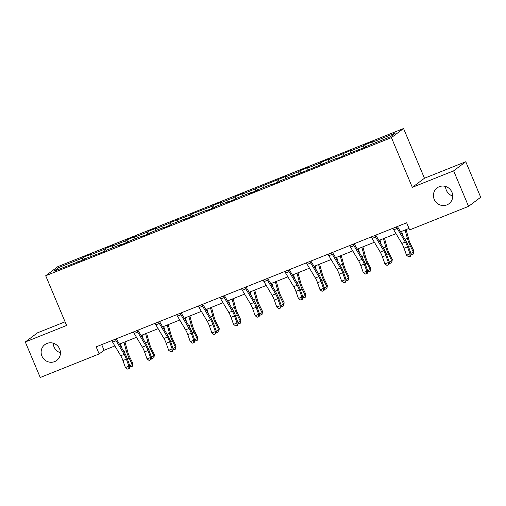 <?xml version="1.0" encoding="UTF-8"?>
<svg xmlns="http://www.w3.org/2000/svg" width="506" height="506" viewBox="0 0 506 506"><rect width="100%" height="100%" fill="white"/><g stroke="black" fill="none" stroke-linecap="round" stroke-linejoin="round"><path stroke-width="0.76" d="M60.448 352.758A9.886 9.532 53.1 0 1 54.053 346.964A9.886 9.532 53.1 0 1 53.263 343.195M59.657 348.988A9.886 9.532 53.1 0 1 56.723 360.436A9.886 9.532 53.1 0 1 41.916 356.079A9.886 9.532 53.1 0 1 44.851 344.624A9.886 9.532 53.1 0 1 59.657 348.988M452.737 196.031A9.886 9.532 53.1 0 1 446.343 190.237A9.886 9.532 53.1 0 1 445.552 186.461M451.947 192.255A9.886 9.532 53.1 0 1 449.012 203.709A9.886 9.532 53.1 0 1 434.205 199.345A9.886 9.532 53.1 0 1 437.14 187.897A9.886 9.532 53.1 0 1 451.947 192.255M65.072 321.816L37.438 332.859L25.3 341.974L40.233 377.489L99.144 353.953L104.065 350.26L114.881 345.94M403.56 128.511L57.842 266.63L45.704 275.745L391.423 137.619L403.56 128.511L424.458 178.238L412.327 187.346L453.635 170.845L465.767 161.73L424.458 178.238M465.767 161.73L480.7 197.251L468.562 206.359L453.635 170.845M84.54 259.395L53.857 271.229L58.841 267.491L82.408 258.073L83.604 257.174L84.54 259.395L85.735 258.496L106.165 250.755L107.361 249.856L120.668 244.537L119.473 245.435L127.79 242.115L128.986 241.217L142.294 235.897L141.098 236.795L149.415 233.475L150.611 232.577L163.919 227.257L162.723 228.155L171.041 224.835L172.236 223.937L185.544 218.617L184.348 219.515L192.666 216.195L193.861 215.297L207.169 209.977L205.974 210.875L214.291 207.555L215.486 206.657L228.794 201.337L227.599 202.242L235.91 198.915L237.112 198.017L250.419 192.697L249.218 193.602L257.535 190.275L258.737 189.377L272.045 184.064L270.843 184.962L279.16 181.635L280.362 180.737L293.67 175.424L292.468 176.322L336.914 158.144L335.718 159.042L344.036 155.721L345.231 154.817L365.661 147.082L366.856 146.177L390.423 136.765L395.407 133.021L371.84 142.439L373.042 141.541L364.725 144.861L365.655 147.082M364.725 144.861L363.529 145.76L350.222 151.079L351.417 150.174L328.596 159.719L329.792 158.814L321.474 162.141L320.279 163.04L306.971 168.353L308.167 167.454L299.849 170.781L298.654 171.679L285.346 176.992L286.541 176.094L242.096 194.272L243.291 193.374L234.974 196.695L233.778 197.599L220.471 202.912L221.666 202.014L213.355 205.335L212.153 206.239L191.73 213.975L190.528 214.873L170.105 222.615L168.903 223.513L155.595 228.832L156.797 227.934L148.479 231.255L147.284 232.153L133.976 237.472L135.172 236.574L126.854 239.895L125.659 240.793L112.351 246.112L113.546 245.214L105.229 248.535L104.034 249.433L90.726 254.752L91.921 253.854L83.604 257.174M468.562 206.359L409.651 229.901L406.666 222.792L96.159 346.85L99.144 353.953M99.296 253.5L99.043 253.177M90.726 254.752L90.991 256.397M104.034 249.433L104.362 251.476M120.921 244.86L120.668 244.537M112.351 246.112L112.617 247.757M125.659 240.793L125.988 242.836M142.547 236.22L142.294 235.897M133.976 237.472L134.242 239.117M147.284 232.153L147.613 234.196M164.172 227.58L163.919 227.257M155.595 228.832L155.861 230.477M168.903 223.513L169.232 225.556M185.797 218.94L185.544 218.617M177.22 220.192L177.486 221.837M190.528 214.873L190.857 216.916M207.422 210.3L207.169 209.977M198.845 211.552L199.111 213.197M212.153 206.239L212.482 208.276M229.047 201.66L228.794 201.337M220.471 202.912L220.736 204.557M233.778 197.599L234.107 199.636M250.672 193.02L250.419 192.697M242.096 194.272L242.361 195.917M255.403 188.959L255.732 190.996M272.291 184.38L272.045 184.064M263.721 185.632L263.987 187.277M277.029 180.319L277.358 182.356M293.916 175.74L293.67 175.424M285.346 176.992L285.612 178.637M298.654 171.679L298.983 173.716M315.542 167.1L315.289 166.784M306.971 168.353L307.237 170.003M320.279 163.04L320.608 165.076M337.167 158.46L336.914 158.144M328.596 159.719L328.862 161.363M341.904 154.4L342.233 156.443M358.792 149.82L358.539 149.504M350.222 151.079L350.487 152.723M363.529 145.76L363.858 147.803M371.84 142.439L372.106 144.083M25.3 341.974L66.609 325.466L45.704 275.745M412.327 187.346L391.423 137.619M119.429 344.118L136.506 337.3M141.054 335.478L158.131 328.66M162.679 326.844L179.756 320.02M184.304 318.204L201.382 311.38M205.929 309.564L223.001 302.74M227.548 300.925L244.626 294.1M249.173 292.285L266.251 285.46M270.799 283.645L287.876 276.82M292.424 275.005L309.501 268.18M314.049 266.365L331.126 259.54M335.674 257.725L352.752 250.9M357.299 249.085L374.377 242.266M378.924 240.445L396.002 233.627M400.55 231.805L409.025 228.421M58.841 267.491L60.473 268.585M77.671 262.133L77.418 261.817M82.408 258.073L82.737 260.116M101.7 344.637L104.065 350.26M343.1 153.501L344.029 155.721M321.474 162.141L322.411 164.361M299.849 170.781L300.785 173.001M278.224 179.421L279.16 181.641M256.599 188.061L257.535 190.275M234.974 196.695L235.91 198.915M213.355 205.335L214.285 207.555M191.73 213.975L192.66 216.195M170.105 222.615L171.034 224.835M148.479 231.255L149.409 233.475M126.854 239.895L127.784 242.115M105.229 248.535L106.159 250.755M396.394 226.897A5.408 1.391 68.2 0 0 397.191 228.427L405.312 242.058A7.723 1.986 -111.8 0 1 407.507 246.827L409.999 253.867L411.131 254.05L408.639 247.017A11.587 2.979 68.2 0 0 405.344 239.869L397.387 226.498M392.928 228.282A5.408 1.391 68.2 0 0 393.731 229.813L401.846 243.443A7.723 1.986 -111.8 0 1 404.041 248.212L406.533 255.245L409.999 253.867L409.961 256.207L408.576 256.763L409.961 256.207M410.41 256.283L411.131 254.05M406.533 255.245L408.576 256.763M406.097 229.591L408.804 239.439A7.723 1.986 68.2 0 0 410.708 244.423L413.908 250.925L413.396 254.044L412.004 254.6L411.087 254.189M410.878 253.342L413.44 252.317L410.239 245.815A11.587 2.979 -111.8 0 1 407.381 238.339L405.091 229.99M402.77 235.543L401.625 231.375M413.396 254.044L413.908 250.925M374.769 235.537A5.408 1.391 68.2 0 0 375.572 237.067L383.687 250.698A7.723 1.986 -111.8 0 1 385.882 255.467L388.374 262.5L389.506 262.69L387.014 255.65A11.587 2.979 68.2 0 0 383.719 248.503L375.762 235.138M371.303 236.922A5.408 1.391 68.2 0 0 372.106 238.446L380.221 252.083A7.723 1.986 -111.8 0 1 382.416 256.852L384.908 263.885L388.374 262.5L388.336 264.847L386.951 265.403L388.336 264.847M388.785 264.923L389.506 262.69M384.908 263.885L386.951 265.403M353.144 244.177A5.408 1.391 68.2 0 0 353.947 245.701L362.062 259.338A7.723 1.986 -111.8 0 1 364.257 264.107L366.749 271.14L367.881 271.33L365.389 264.29A11.587 2.979 68.2 0 0 362.094 257.143L354.137 243.778M349.678 245.562A5.408 1.391 68.2 0 0 350.481 247.086L358.596 260.723A7.723 1.986 -111.8 0 1 360.791 265.486L363.283 272.525L366.749 271.14L366.711 273.487L365.326 274.043L366.711 273.487M367.16 273.563L367.881 271.33M363.283 272.525L365.326 274.043M384.471 238.231L387.179 248.079A7.723 1.986 68.2 0 0 389.082 253.063L392.283 259.565L391.77 262.684L390.379 263.24L389.462 262.829M389.253 261.981L391.815 260.957L388.614 254.455A11.587 2.979 -111.8 0 1 385.762 246.979L383.466 238.63M381.144 244.183L380 240.015M391.77 262.684L392.283 259.565M362.853 246.871L365.553 256.719A7.723 1.986 68.2 0 0 367.457 261.703L370.658 268.205L370.145 271.324L368.76 271.88L367.837 271.469M367.628 270.621L370.19 269.597L366.989 263.095A11.587 2.979 -111.8 0 1 364.137 255.619L361.841 247.27M359.519 252.823L358.381 248.655M370.145 271.324L370.658 268.205M331.519 252.817A5.408 1.391 68.2 0 0 332.322 254.341L340.437 267.978A7.723 1.986 -111.8 0 1 342.632 272.74L345.124 279.78L346.256 279.97L343.764 272.93A11.587 2.979 68.2 0 0 340.475 265.783L332.512 252.418M328.052 254.202A5.408 1.391 68.2 0 0 328.856 255.726L336.971 269.363A7.723 1.986 -111.8 0 1 339.165 274.125L341.658 281.165L345.124 279.78L345.086 282.127L343.7 282.677L345.086 282.127M345.541 282.203L346.256 279.97M341.658 281.165L343.7 282.677M309.893 261.457A5.408 1.391 68.2 0 0 310.697 262.981L318.812 276.618A7.723 1.986 -111.8 0 1 321.006 281.38L323.498 288.42L324.631 288.61L322.139 281.57A11.587 2.979 68.2 0 0 318.85 274.423L310.893 261.058M306.434 262.842A5.408 1.391 68.2 0 0 307.231 264.366L315.346 278.003A7.723 1.986 -111.8 0 1 317.547 282.765L320.032 289.805L323.498 288.42L323.46 290.767L322.075 291.317L323.46 290.767M323.916 290.842L324.631 288.61M320.032 289.805L322.075 291.317M288.275 270.096A5.408 1.391 68.2 0 0 289.071 271.621L297.186 285.257A7.723 1.986 -111.8 0 1 299.388 290.02L301.873 297.06L303.005 297.25L300.513 290.21A11.587 2.979 68.2 0 0 297.224 283.063L289.268 269.698M284.808 271.482A5.408 1.391 68.2 0 0 285.605 273.006L293.727 286.643A7.723 1.986 -111.8 0 1 295.921 291.405L298.407 298.445L301.873 297.06L301.835 299.407L300.45 299.957L301.835 299.407M302.291 299.482L303.005 297.25M298.407 298.445L300.45 299.957M341.227 255.505L343.928 265.359A7.723 1.986 68.2 0 0 345.832 270.343L349.032 276.845L348.52 279.963L347.135 280.52L346.212 280.109M346.003 279.261L348.564 278.237L345.364 271.735A11.587 2.979 -111.8 0 1 342.511 264.252L340.222 255.91M337.894 261.463L336.756 257.295M348.52 279.963L349.032 276.845M319.602 264.145L322.303 273.999A7.723 1.986 68.2 0 0 324.207 278.983L327.407 285.485L326.895 288.603L325.51 289.154L324.586 288.749M324.378 287.901L326.939 286.877L323.739 280.368A11.587 2.979 -111.8 0 1 320.886 272.892L318.597 264.549M316.275 270.103L315.13 265.935M326.895 288.603L327.407 285.485M297.977 272.785L300.678 282.639A7.723 1.986 68.2 0 0 302.582 287.623L305.788 294.125L305.27 297.243L303.885 297.794L302.961 297.389M302.752 296.541L305.32 295.517L302.114 289.008A11.587 2.979 -111.8 0 1 299.261 281.532L296.971 273.189M294.65 278.736L293.505 274.575M305.27 297.243L305.788 294.125M266.649 278.736A5.408 1.391 68.2 0 0 267.446 280.261L275.568 293.897A7.723 1.986 -111.8 0 1 277.762 298.66L280.248 305.7L281.38 305.89L278.888 298.85A11.587 2.979 68.2 0 0 275.599 291.703L267.642 278.338M263.183 280.122A5.408 1.391 68.2 0 0 263.98 281.646L272.101 295.283A7.723 1.986 -111.8 0 1 274.296 300.045L276.782 307.085L280.248 305.7L280.21 308.046L278.825 308.597L280.21 308.046M280.666 308.122L281.38 305.89M276.782 307.085L278.825 308.597M276.352 281.425L279.053 291.279A7.723 1.986 68.2 0 0 280.956 296.263L284.163 302.765L283.645 305.883L282.259 306.434L281.336 306.029M281.127 305.175L283.695 304.157L280.488 297.648A11.587 2.979 -111.8 0 1 277.636 290.172L275.346 281.829M273.025 287.376L271.88 283.215M283.645 305.883L284.163 302.765M245.024 287.376A5.408 1.391 68.2 0 0 245.821 288.901L253.942 302.537A7.723 1.986 -111.8 0 1 256.137 307.3L258.623 314.34L259.755 314.53L257.269 307.49A11.587 2.979 68.2 0 0 253.974 300.343L246.017 286.978M241.558 288.762A5.408 1.391 68.2 0 0 242.355 290.286L250.476 303.923A7.723 1.986 -111.8 0 1 252.671 308.685L255.163 315.725L258.623 314.34L258.585 316.686L257.2 317.237L258.585 316.686M259.04 316.762L259.755 314.53M255.163 315.725L257.2 317.237M254.727 290.065L257.434 299.919A7.723 1.986 68.2 0 0 259.331 304.903L262.538 311.405L262.019 314.523L260.634 315.074L259.711 314.669M259.502 313.815L262.07 312.79L258.863 306.288A11.587 2.979 -111.8 0 1 256.011 298.812L253.721 290.469M251.4 296.016L250.255 291.854M262.019 314.523L262.538 311.405M223.399 296.016A5.408 1.391 68.2 0 0 224.196 297.541L232.317 311.177A7.723 1.986 -111.8 0 1 234.512 315.94L237.004 322.98L238.13 323.17L235.644 316.13A11.587 2.979 68.2 0 0 232.349 308.983L224.392 295.618M219.933 297.395A5.408 1.391 68.2 0 0 220.73 298.926L228.851 312.563A7.723 1.986 -111.8 0 1 231.046 317.325L233.538 324.365L237.004 322.98L236.96 325.326L235.575 325.877L236.96 325.326M237.415 325.396L238.13 323.17M233.538 324.365L235.575 325.877M233.102 298.704L235.809 308.552A7.723 1.986 68.2 0 0 237.706 313.537L240.913 320.045L240.394 323.163L239.009 323.714L238.086 323.309M237.883 322.455L240.445 321.43L237.244 314.928A11.587 2.979 -111.8 0 1 234.386 307.452L232.096 299.109M229.775 304.656L228.63 300.494M240.394 323.163L240.913 320.045M201.774 304.656A5.408 1.391 68.2 0 0 202.571 306.181L210.692 319.817A7.723 1.986 -111.8 0 1 212.887 324.58L215.379 331.62L216.505 331.81L214.019 324.77A11.587 2.979 68.2 0 0 210.724 317.623L202.767 304.258M198.308 306.035A5.408 1.391 68.2 0 0 199.105 307.566L207.226 321.202A7.723 1.986 -111.8 0 1 209.421 325.965L211.913 333.005L215.379 331.62L215.341 333.96L213.949 334.517L215.341 333.96M215.79 334.036L216.505 331.81M211.913 333.005L213.949 334.517M211.476 307.344L214.183 317.192A7.723 1.986 68.2 0 0 216.087 322.177L219.288 328.685L218.769 331.803L217.384 332.353L216.46 331.949M216.258 331.095L218.82 330.07L215.619 323.568A11.587 2.979 -111.8 0 1 212.76 316.092L210.471 307.749M208.149 313.296L207.005 309.128M218.769 331.803L219.288 328.685M180.149 313.29A5.408 1.391 68.2 0 0 180.946 314.821L189.067 328.457A7.723 1.986 -111.8 0 1 191.262 333.22L193.754 340.26L194.886 340.449L192.394 333.41A11.587 2.979 68.2 0 0 189.099 326.262L181.142 312.898M176.683 314.675A5.408 1.391 68.2 0 0 177.486 316.206L185.601 329.842A7.723 1.986 -111.8 0 1 187.796 334.605L190.288 341.645L193.754 340.26L193.716 342.6L192.331 343.157L193.716 342.6M194.165 342.676L194.886 340.449M190.288 341.645L192.331 343.157M189.851 315.984L192.558 325.832A7.723 1.986 68.2 0 0 194.462 330.816L197.663 337.325L197.15 340.443L195.759 340.993L194.842 340.589M194.633 339.735L197.195 338.71L193.994 332.208A11.587 2.979 -111.8 0 1 191.135 324.732L188.846 316.383M186.524 321.936L185.379 317.768M197.15 340.443L197.663 337.325M158.523 321.93A5.408 1.391 68.2 0 0 159.327 323.46L167.442 337.097A7.723 1.986 -111.8 0 1 169.636 341.86L172.129 348.9L173.261 349.089L170.769 342.05A11.587 2.979 68.2 0 0 167.473 334.902L159.516 321.538M155.057 323.315A5.408 1.391 68.2 0 0 155.861 324.846L163.976 338.476A7.723 1.986 -111.8 0 1 166.17 343.245L168.662 350.285L172.129 348.9L172.091 351.24L170.705 351.796L172.091 351.24M172.54 351.316L173.261 349.089M168.662 350.285L170.705 351.796M168.226 324.624L170.933 334.472A7.723 1.986 68.2 0 0 172.837 339.456L176.037 345.965L175.525 349.077L174.134 349.633L173.216 349.229M173.008 348.375L175.569 347.35L172.369 340.848A11.587 2.979 -111.8 0 1 169.516 333.372L167.22 325.023M164.899 330.576L163.754 326.408M175.525 349.077L176.037 345.965M136.898 330.57A5.408 1.391 68.2 0 0 137.702 332.1L145.817 345.731A7.723 1.986 -111.8 0 1 148.011 350.5L150.503 357.54L151.636 357.729L149.143 350.69A11.587 2.979 68.2 0 0 145.848 343.542L137.891 330.178M133.432 331.955A5.408 1.391 68.2 0 0 134.235 333.486L142.35 347.116A7.723 1.986 -111.8 0 1 144.545 351.885L147.037 358.925L150.503 357.54L150.465 359.88L149.08 360.436L150.465 359.88M150.914 359.956L151.636 357.729M147.037 358.925L149.08 360.436M146.607 333.264L149.308 343.112A7.723 1.986 68.2 0 0 151.212 348.096L154.412 354.598L153.9 357.717L152.515 358.273L151.591 357.862M151.383 357.015L153.944 355.99L150.744 349.488A11.587 2.979 -111.8 0 1 147.891 342.012L145.595 333.663M143.274 339.216L142.135 335.048M153.9 357.717L154.412 354.598M115.273 339.21A5.408 1.391 68.2 0 0 116.076 340.74L124.191 354.371A7.723 1.986 -111.8 0 1 126.386 359.14L128.878 366.18L130.01 366.363L127.518 359.33A11.587 2.979 68.2 0 0 124.229 352.182L116.266 338.811M111.807 340.595A5.408 1.391 68.2 0 0 112.61 342.126L120.725 355.756A7.723 1.986 -111.8 0 1 122.92 360.525L125.412 367.558L128.878 366.18L128.84 368.52L127.455 369.076L128.84 368.52M129.296 368.596L130.01 366.363M125.412 367.558L127.455 369.076M124.982 341.904L127.683 351.752A7.723 1.986 68.2 0 0 129.587 356.736L132.787 363.238L132.275 366.357L130.89 366.913L129.966 366.502M129.757 365.655L132.319 364.63L129.119 358.128A11.587 2.979 -111.8 0 1 126.266 350.652L123.976 342.303M121.649 347.856L120.51 343.688M132.275 366.357L132.787 363.238M405.312 242.058L401.846 243.443M407.507 246.827L404.041 248.212M397.191 228.427L393.731 229.813M408.462 246.523L410.239 245.815M405.002 239.287L407.381 238.339M383.687 250.698L380.221 252.083M385.882 255.467L382.416 256.852M375.572 237.067L372.106 238.446M362.062 259.338L358.596 260.723M364.257 264.107L360.791 265.486M353.947 245.701L350.481 247.086M386.837 255.163L388.614 254.455M383.377 247.927L385.762 246.979M365.212 263.803L366.989 263.095M361.752 256.567L364.137 255.619M340.437 267.978L336.971 269.363M342.632 272.74L339.165 274.125M332.322 254.341L328.856 255.726M318.812 276.618L315.346 278.003M321.006 281.38L317.547 282.765M310.697 262.981L307.231 264.366M297.186 285.257L293.727 286.643M299.388 290.02L295.921 291.405M289.071 271.621L285.605 273.006M343.587 272.443L345.364 271.735M340.127 265.207L342.511 264.252M321.961 281.083L323.739 280.368M318.502 273.847L320.886 272.892M300.336 289.723L302.114 289.008M296.877 282.487L299.261 281.532M275.568 293.897L272.101 295.283M277.762 298.66L274.296 300.045M267.446 280.261L263.98 281.646M278.717 298.363L280.488 297.648M275.251 291.127L277.636 290.172M253.942 302.537L250.476 303.923M256.137 307.3L252.671 308.685M245.821 288.901L242.355 290.286M257.092 306.997L258.863 306.288M253.632 299.767L256.011 298.812M232.317 311.177L228.851 312.563M234.512 315.94L231.046 317.325M224.196 297.541L220.73 298.926M235.467 315.636L237.244 314.928M232.007 308.407L234.386 307.452M210.692 319.817L207.226 321.202M212.887 324.58L209.421 325.965M202.571 306.181L199.105 307.566M213.842 324.276L215.619 323.568M210.382 317.041L212.76 316.092M189.067 328.457L185.601 329.842M191.262 333.22L187.796 334.605M180.946 314.821L177.486 316.206M192.217 332.916L193.994 332.208M188.757 325.681L191.135 324.732M167.442 337.097L163.976 338.476M169.636 341.86L166.17 343.245M159.327 323.46L155.861 324.846M170.592 341.556L172.369 340.848M167.132 334.321L169.516 333.372M145.817 345.731L142.35 347.116M148.011 350.5L144.545 351.885M137.702 332.1L134.235 333.486M148.966 350.196L150.744 349.488M145.507 342.96L147.891 342.012M124.191 354.371L120.725 355.756M126.386 359.14L122.92 360.525M116.076 340.74L112.61 342.126M127.341 358.836L129.119 358.128M123.881 351.6L126.266 350.652"/></g></svg>
